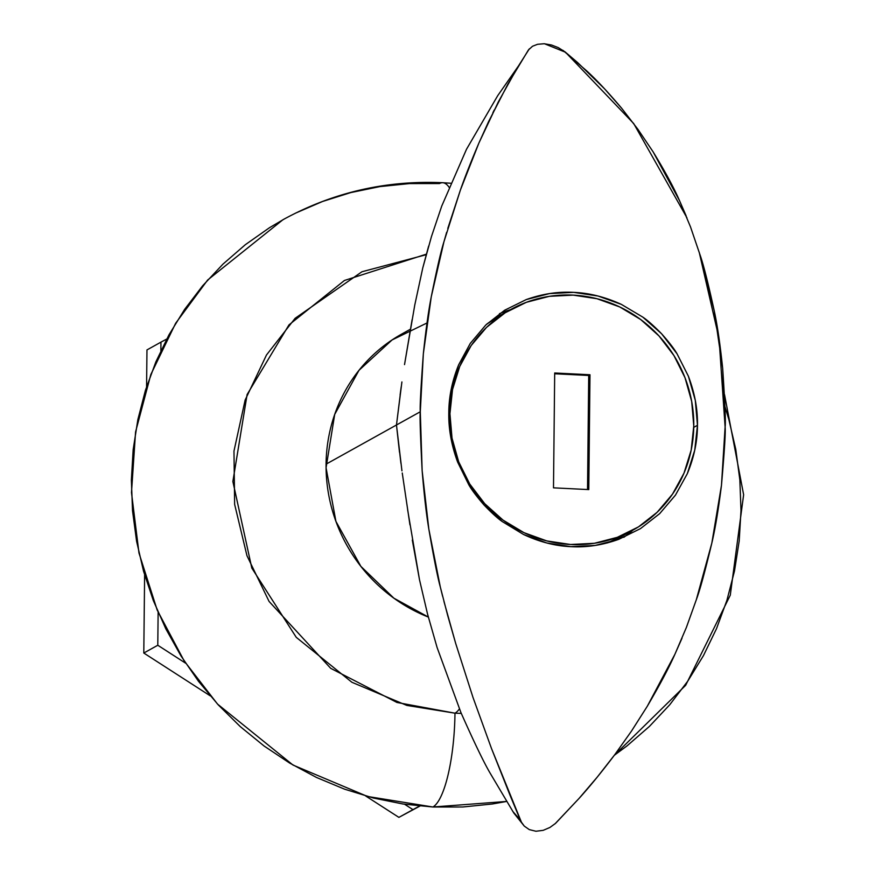 <?xml version="1.0" encoding="UTF-8"?>
<svg xmlns="http://www.w3.org/2000/svg" width="875" height="875" viewBox="0 0 875 875"><rect width="100%" height="100%" fill="white"/><g stroke="black" fill="none" stroke-linecap="round" stroke-linejoin="round"><path stroke-width="1.31" d="M426.366 254.155L344.444 280.47L288.98 324.888L247.111 394.527L232.87 481.48L251.814 568.083L296.264 637.339L351.881 682.259L406.798 705.414L454.978 713.18A82.972 20.836 -87.1 0 0 459.397 708.936A82.972 20.836 92.9 0 1 454.978 713.18L396.966 702.472L330.717 668.347L269.084 601.453L246.958 555.691L234.631 504.35L233.975 451.073L245.131 400.072L266.459 355.031L295.116 318.303L361.933 271.764L426.213 254.702M401.844 333.988A157.642 150.763 -119.1 0 0 326.758 480.78A157.642 150.763 -119.1 0 0 428.323 617.061L393.881 598.183L360.861 566.366L335.913 521.369L326.069 467.753L334.698 414.422L359.002 370.3L392.055 339.959L426.989 322.984M450.756 183.236L442.717 182.722C385.809 180.162 332.544 192.511 282.909 219.756L207.638 280.033L175.623 323.302L150.817 374.555L135.57 431.922L131.48 492.548L138.983 553.044L157.194 610.094L184.209 660.997L217.525 704.08L292.994 765.045L367.533 796.469L432.917 807.002A82.972 20.836 -87.1 0 0 454.978 713.18A82.972 20.836 92.9 0 1 432.917 807.002L462.809 806.991L492.45 803.972L506.548 801.456L432.917 807.002L403.058 804.016L373.516 798.055L344.575 789.173L316.52 777.47L289.614 763.044L264.13 746.036L240.286 726.611L218.345 704.966L198.494 681.297L180.928 655.845L165.823 628.841L153.322 600.545L143.555 571.244L136.588 541.209L132.519 510.727L131.37 480.102L133.164 449.619L137.867 419.584L145.447 390.272L155.827 361.966L168.908 334.95L184.559 309.477L202.628 285.797L222.961 264.13L245.339 244.694L269.555 227.664L284.681 218.772M449.072 187.283A82.972 20.836 -87.1 0 0 442.969 182.744A82.972 20.836 92.9 0 1 449.072 187.283M614.359 755.256L627.025 745.883L649.403 726.436L669.736 704.769L687.805 681.089L703.456 655.616L716.538 628.6L726.917 600.305L734.497 570.992L739.2 540.947L740.994 510.464L739.845 479.839L735.777 449.356L728.809 419.322L724.948 406.623M442.969 182.744A82.972 20.836 92.9 0 0 439.447 183.564L409.555 183.575L379.914 186.594L350.82 192.577L322.558 201.48L295.378 213.216M461.278 713.398L454.978 713.18L461.278 713.398M623.777 537.327A128.603 122.981 60.9 0 0 633.008 530.108M457.625 462.066C451.434 445.233 448.492 428.848 448.798 412.912L450.887 437.784L457.625 462.066L468.759 484.695L457.625 462.066M483.842 504.777C476.569 496.366 471.548 489.672 468.759 484.695L483.842 504.777L502.403 521.653C497.777 518.503 491.586 512.87 483.842 504.777M523.578 534.505L502.403 521.653L523.578 534.505L546.788 542.981L570.948 546.667C555.341 546.011 539.547 541.964 523.578 534.505M618.778 539.317C602.514 545.147 586.567 547.597 570.948 546.667L595.252 545.431L618.778 539.317L640.456 528.631L618.778 539.317M659.663 513.658L640.456 528.631L659.663 513.658L675.445 495.152L659.663 513.658M687.323 473.67L675.445 495.152L687.323 473.67L694.75 450.133L697.462 425.294C697.43 441.306 694.05 457.428 687.323 473.67M693.755 427.35L697.462 425.294L695.308 400.4L688.384 376.195L677.031 353.773L661.598 333.769L642.83 317.133L621.316 304.358L597.964 296.002L573.759 292.37L549.434 293.595L526.192 299.6L504.645 310.231L485.8 325.008L470.28 343.405L458.664 364.787L451.434 388.172L448.798 412.912C448.82 396.944 452.113 380.909 458.664 364.787L470.28 343.405L485.8 325.008L504.645 310.231L526.192 299.6C542.292 293.858 558.152 291.441 573.759 292.37C589.356 293.016 605.205 297.008 621.316 304.358L642.83 317.133C647.511 320.25 653.767 325.795 661.598 333.769C669.047 342.147 674.198 348.819 677.031 353.773L688.384 376.195C694.739 392.962 697.769 409.336 697.462 425.294L693.755 427.35M401.931 470.75L396.473 424.998L326.069 464.166L396.473 424.998L401.231 386.717M532.525 46.244L537.567 44.297L544.184 43.75L551.534 45.008L558.25 47.6L564.987 51.833L577.642 62.584L604.538 88.791L621.677 108.281L637.919 129.314L653.144 151.889L679.558 200.725L690.539 226.986L699.912 254.505L714.241 310.844L722.673 368.375L725.102 426.934L721.47 485.297L711.823 543.112L696.314 599.747L686.427 627.342L674.898 654.292L647.259 706.311L631.542 731.008L614.786 754.666L597.22 777.142L579.02 798.459L555.57 823.353L549.927 827.455L543.211 830.331L535.938 831.25L529.277 829.609L524.256 826.077L520.942 821.516L509.895 794.905L491.444 748.366L473.014 697.495L455.733 643.584L447.738 615.661L440.322 587.048L428.837 529.123L422.144 470.63L420.295 411.753L423.347 353.708L431.255 296.855L443.931 241.806L460.414 189.995L478.877 143.095L488.512 121.778L508.003 83.88L528.445 49.941L532.525 46.244L537.567 44.297L544.184 43.75L551.534 45.008L558.25 47.6M401.909 381.938L396.473 424.998L400.925 463.323M402.248 473.003L409.948 524.891M412.114 319.648L404.523 364.602L414.761 305.091L422.756 268.002L414.761 305.091M400.105 394.909L401.198 386.914M428.608 246.17L422.756 268.002L431.473 236.523L441.733 206.084L466.495 149.286L497.733 95.638L518.077 66.522M412.3 540.105L419.497 579.731L407.641 509.808M686.361 627.495L696.314 599.747C699.912 590.177 705.086 571.298 711.823 543.112C715.214 528.872 718.419 509.6 721.47 485.297C724.522 450.264 725.736 430.806 725.102 426.934L719.053 338.537L699.212 252.252L719.053 338.537L725.102 426.934C725.823 423.281 725.014 403.758 722.673 368.375C720.136 344.203 717.325 325.03 714.241 310.844C708.072 282.745 703.303 263.955 699.912 254.505L690.539 226.986M686.109 215.786L679.558 200.725C673.947 187.841 665.142 171.555 653.144 151.889M637.919 129.314L621.677 108.281C608.464 92.608 596.816 80.15 586.731 70.908L562.997 50.378M399.492 452.2L396.473 424.998L420.295 411.753C419.792 407.805 420.809 388.456 423.347 353.708C425.863 329.711 428.498 310.756 431.255 296.855C436.767 269.358 440.989 251.005 443.931 241.806L446.644 232.323M447.803 228.408L460.414 189.995C464.734 177.548 470.881 161.908 478.877 143.095L498.28 102.003L517.562 67.386L529.32 48.858M682.019 638.181L674.898 654.292C668.992 667.636 659.783 684.972 647.259 706.311M631.542 731.008L614.786 754.666C601.322 772.461 589.389 787.052 579.02 798.459L555.034 823.823M549.927 827.455L543.211 830.331L535.938 831.25L529.277 829.609L524.256 826.077L513.811 813.028L490.667 774.047C484.28 763.339 474.37 742.842 460.928 712.567L437.106 647.555L427.525 613.998L419.497 579.731M520.133 819.809L512.739 811.355M401.942 470.848L396.473 424.998L420.295 411.753C419.705 415.33 420.317 434.963 422.144 470.63C424.145 495.097 426.377 514.598 428.837 529.123C433.77 557.922 437.598 577.227 440.322 587.048L442.608 596.269M443.942 601.431L455.733 643.584L473.014 697.495L491.444 748.366L521.664 822.784M510.387 309.684A128.603 122.981 60.9 0 0 499.461 313.688M160.956 342.136L146.967 349.923L160.956 342.136L160.869 350.711L160.956 342.136L166.698 339.062L160.956 342.136M419.923 806.072L398.891 817.37L419.497 806.039L398.891 817.37L365.608 795.933L398.891 817.37L419.923 806.072M210.219 695.833L143.795 653.034L157.784 645.247L185.642 663.206L157.784 645.247L143.795 653.034L144.616 574.919L143.795 653.034L210.219 695.833M404.567 804.234L412.88 809.594L404.567 804.234M146.584 386.695L146.967 349.923L146.584 386.695M158.134 612.292L157.784 645.247L158.134 612.292M448.787 414.378L449.936 413.733A126.12 120.608 -119.1 0 1 510.552 309.597A126.12 120.608 -119.1 0 1 633.216 314.398A126.12 120.608 -119.1 0 1 693.777 425.884A126.12 120.608 -119.1 0 1 633.161 530.02A126.12 120.608 -119.1 0 1 510.497 525.23A126.12 120.608 -119.1 0 1 449.936 413.733L448.787 414.378M510.552 309.597L500.369 315.262A126.12 120.608 60.9 0 0 486.478 324.352L500.784 315.033M633.161 530.02L622.989 535.686A126.12 120.608 60.9 0 1 607.163 542.981L623.361 535.478M449.936 413.733L452.025 438.178L458.719 461.912L469.755 484.039L484.717 503.683L503.038 520.111L523.994 532.678L546.788 540.914L570.555 544.502L594.366 543.288L617.312 537.327L638.509 526.859L657.147 512.269L672.503 494.134L683.998 473.134L691.184 450.089L693.777 425.884L691.688 401.439L685.005 377.705L673.958 355.589L658.995 335.934L640.675 319.506L619.719 306.939L596.925 298.703L573.158 295.127L549.347 296.33L526.4 302.291L505.203 312.758L486.566 327.348L471.209 345.483L459.714 366.483L452.528 389.528L449.936 413.733M553.492 487.834L554.695 372.991L589.98 374.752L588.788 489.595L553.492 487.834L554.695 372.991L589.98 374.752L588.711 375.462L554.684 373.767L588.711 375.462L589.98 374.752L588.788 489.595L553.492 487.834M587.519 489.53L588.711 375.462L587.519 489.53M565.48 52.227L633.697 123.55L686.908 217.733L633.697 123.55L565.48 52.227L544.491 43.761L565.48 52.227M614.283 755.344L685.661 685.311L730.286 595.186L743.63 494.736L724.511 394.548M410.408 329.219L401.811 334.009M492.887 112.7L494.211 110.031"/></g></svg>
